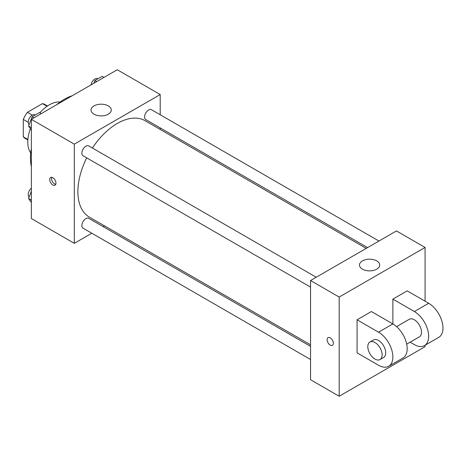<?xml version="1.0" encoding="UTF-8"?>
<svg xmlns="http://www.w3.org/2000/svg" width="466" height="466" viewBox="0 0 466 466"><rect width="100%" height="100%" fill="white"/><g stroke="black" fill="none" stroke-linecap="round" stroke-linejoin="round"><path stroke-width="0.7" d="M32.288 115.149L27.401 112.323L42.464 103.627A19.601 11.318 120 0 1 44.73 104.436L47.45 106.003M27.884 139.474L23.3 136.823A19.601 11.318 120 0 0 25.135 138.385L27.849 139.951M23.3 136.823L23.3 119.424A19.601 11.318 120 0 1 27.401 112.323M28.193 122.249L23.3 119.424M47.054 106.277L42.464 103.627M30.733 152.93A30.372 17.533 -60 0 1 30.395 128.692M39.831 112.83A30.372 17.533 -60 0 1 60.131 102.013M31.356 166.519A48.085 27.762 -60 0 1 31.356 148.625M56.712 104.699A48.085 27.762 -60 0 1 72.213 95.751M91.808 233.227L74.304 243.334L31.356 218.537L31.356 119.343L117.257 69.749L160.211 94.546L160.211 114.758M104.53 225.882L103.19 226.657M86.717 157.875A55.681 32.148 120 0 0 77.886 191.672A55.681 32.148 120 0 0 89.42 217.162L310.542 344.823M366.224 248.384L145.095 120.717A55.681 32.148 120 0 0 92.408 148.019M160.211 127.894L160.211 129.443M74.304 243.334L74.304 144.14L160.211 94.546M378.94 241.039L151.456 109.702A5.691 3.285 120 0 0 147.07 111.228A5.691 3.285 120 0 0 144.588 116.954A5.691 3.285 120 0 0 145.765 119.558L367.558 247.609M310.542 346.372L88.75 218.321A5.691 3.285 120 0 0 84.363 219.841A5.691 3.285 120 0 0 81.882 225.567A5.691 3.285 120 0 0 83.059 228.177L310.542 359.507M310.542 287.097L83.059 155.76A5.691 3.285 -60 0 1 83.059 149.196A5.691 3.285 -60 0 1 88.75 145.91L316.228 277.247M74.304 144.14L31.356 119.343M93.992 114.176A10.124 5.842 180 0 1 91.027 110.04A10.124 5.842 180 0 1 101.151 104.198A10.124 5.842 180 0 1 111.275 110.04A10.124 5.842 180 0 1 105.025 115.44A10.124 5.842 180 0 1 93.992 114.176M55.961 183.144A4.427 2.557 60 0 1 55.046 185.171A4.427 2.557 60 0 1 50.613 182.614A4.427 2.557 60 0 1 50.613 177.499A4.427 2.557 60 0 1 54.027 178.688A4.427 2.557 60 0 1 55.961 183.144M55.751 184.32A4.427 2.557 60 0 1 52.419 181.577A4.427 2.557 60 0 1 51.709 177.313M425.079 345.242L425.079 346.657L339.172 396.251L310.542 379.72L310.542 280.526L396.444 230.932L425.079 247.463L425.079 301.193M31.356 130.055L28.56 126.082L32.177 116.762L39.406 112.586L41.235 113.64M31.356 127.696L28.56 126.082M34.001 117.811L32.177 116.762M35.218 115.003L35.055 114.91A5.691 3.285 120 0 0 30.674 116.436A5.691 3.285 120 0 0 28.187 122.162A5.691 3.285 120 0 0 29.131 124.603M93.829 83.268L94.883 80.554L102.118 76.377L103.941 77.432M96.712 81.608L94.883 80.554M97.93 78.801L97.767 78.707A5.691 3.285 120 0 0 93.788 79.826A5.691 3.285 120 0 0 90.992 84.911M31.356 202.465L28.56 198.493L31.356 191.287M31.356 200.106L28.56 198.493M31.356 188.206A5.691 3.285 120 0 0 28.187 194.572A5.691 3.285 120 0 0 29.131 197.013M330.231 345.108A4.427 2.557 -120 0 0 332.444 345.323A4.427 2.557 60 0 1 330.225 345.108A4.427 2.557 60 0 1 327.336 341.205A4.427 2.557 60 0 1 328.012 337.658A4.427 2.557 -120 0 0 327.336 341.205A4.427 2.557 -120 0 0 330.231 345.108M328.012 337.658A4.427 2.557 60 0 1 332.439 340.215A4.427 2.557 60 0 1 332.439 345.329M339.172 396.251L339.172 297.063L310.542 280.526L396.444 230.932M310.542 379.72L310.542 280.526M376.755 260.896A10.124 5.842 180 0 1 379.72 265.032A10.124 5.842 180 0 1 369.596 270.874A10.124 5.842 180 0 1 359.472 265.032A10.124 5.842 180 0 1 365.723 259.632A10.124 5.842 180 0 1 376.755 260.896M339.172 297.063L425.079 247.463M357.072 352.855L357.072 319.793L378.549 332.194A20.248 11.691 60 0 1 391.772 350.036A20.248 11.691 60 0 1 388.673 366.259A20.248 11.691 60 0 1 378.549 365.257L357.072 352.855M388.673 366.259L402.991 357.993A20.248 11.691 -120 0 0 406.09 341.77A20.248 11.691 -120 0 0 392.867 323.928L371.39 311.527L357.072 319.793M378.549 332.194L392.867 323.928L392.867 299.125L407.179 290.86L428.656 303.261A20.248 11.691 60 0 1 441.885 321.103A20.248 11.691 60 0 1 438.78 337.326L424.462 345.591A20.248 11.691 60 0 1 414.338 344.59L410.15 342.172M396.572 326.631L409.276 319.292A10.124 5.842 60 0 1 417.082 322.006A10.124 5.842 60 0 1 421.497 332.194A10.124 5.842 60 0 1 419.4 336.825L406.696 344.164M428.656 303.261L414.338 311.527L392.867 299.125M414.338 311.527A20.248 11.691 60 0 1 427.567 329.369A20.248 11.691 60 0 1 424.462 345.591M369.905 342.021L373.487 339.959A10.124 5.842 60 0 1 381.287 342.667A10.124 5.842 60 0 1 385.708 352.855A10.124 5.842 60 0 1 383.611 357.492L380.029 359.56A10.124 5.842 60 0 1 369.905 353.711A10.124 5.842 60 0 1 369.905 342.021A10.124 5.842 60 0 1 377.71 344.735A10.124 5.842 60 0 1 382.126 354.923A10.124 5.842 60 0 1 380.029 359.56"/></g></svg>
